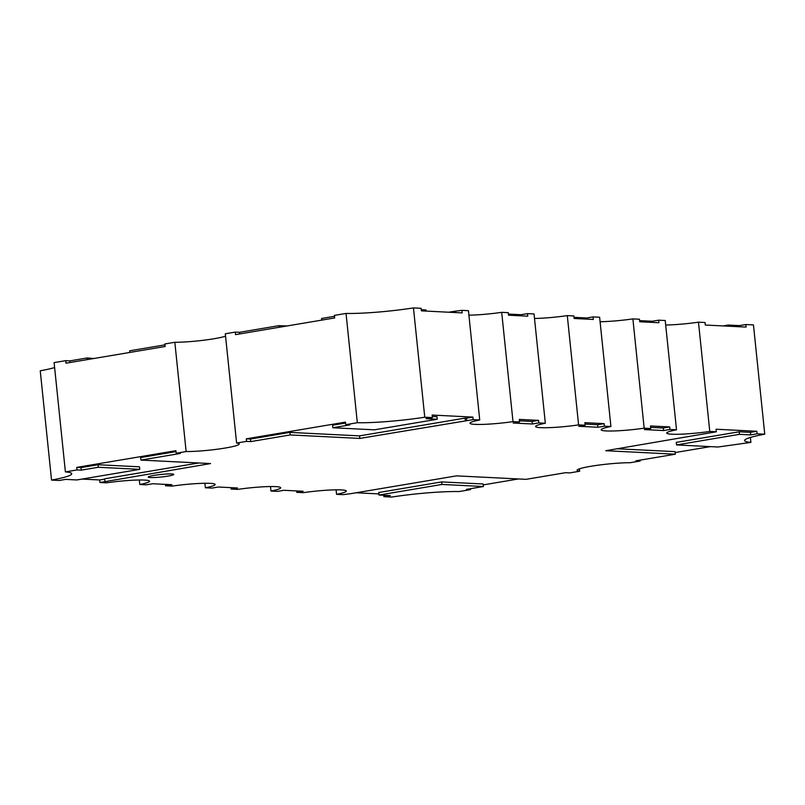 <?xml version="1.0" encoding="UTF-8"?>
<svg xmlns="http://www.w3.org/2000/svg" width="805" height="805" viewBox="0 0 805 805"><rect width="100%" height="100%" fill="white"/><g stroke="black" fill="none" stroke-linecap="round" stroke-linejoin="round"><path stroke-width="1.21" d="M153.976 475.393A12.84 1.278 -5.9 0 1 167.007 474.004A12.84 1.278 -5.9 0 1 173.779 474.427A12.84 1.278 -5.9 0 1 168.034 476.097A12.84 1.278 -5.9 0 1 155.013 477.486A12.84 1.278 -5.9 0 1 148.231 477.063A12.84 1.278 -5.9 0 1 153.976 475.393M579.449 468.832L579.691 471.227L569.739 472.907L565.523 472.696L526.067 479.337L456.495 475.866L350.93 493.646L343.121 494.652L336.56 494.32A30.811 3.059 174.1 0 0 346.311 491.05A30.811 3.059 174.1 0 0 303.304 492.66L296.743 492.338L296.592 490.929M640.025 460.138L640.116 461.044L630.164 462.724A30.811 3.059 174.1 0 0 590.87 466.276A30.811 3.059 174.1 0 0 577.094 470.281A30.811 3.059 174.1 0 0 579.691 471.227M574.005 317.351L586.664 317.985L593.064 316.908L599.624 317.23L610.915 426.509A30.811 3.059 174.1 0 0 601.164 429.79A30.811 3.059 174.1 0 0 644.171 428.18L650.762 428.502L650.5 425.966L669.69 426.922L669.951 429.468L676.512 429.79A30.811 3.059 174.1 0 0 666.761 433.07A30.811 3.059 174.1 0 0 709.779 431.45L716.339 431.782L716.078 429.236L756.831 431.279L757.092 433.815L764.75 434.197A54.307 5.394 174.1 0 0 744.595 440.546A54.307 5.394 174.1 0 0 750.894 442.388L718.01 447.006L676.542 444.934L739.453 434.338L750.703 434.891L757.092 433.815M639.613 320.632L652.261 321.255L658.661 320.179L658.923 322.725L639.734 321.769L639.472 319.223L632.881 318.891A30.811 3.059 -5.9 0 1 600.087 321.728M676.512 429.79L665.222 320.511L658.661 320.179M764.75 434.197L753.46 324.918L745.802 324.536L746.064 327.082L705.311 325.039L705.049 322.503L698.478 322.171A30.811 3.059 -5.9 0 1 665.685 325.009M129.816 352.449L129.645 350.809L164.975 344.862M225.551 336.168A30.811 3.059 -5.9 0 1 174.836 342.276L164.884 343.956L165.146 346.492L65.98 363.196L65.718 360.66L54.106 362.612L65.396 471.891L77.008 469.939L76.747 467.393L175.913 450.689L176.174 453.235L186.136 451.555A30.811 3.059 174.1 0 0 219.926 448.858A30.811 3.059 174.1 0 0 239.206 443.998A30.811 3.059 174.1 0 0 236.6 443.052L246.551 441.382L246.29 438.836L345.456 422.132L345.717 424.668L357.329 422.716A54.307 5.394 174.1 0 0 424.758 417.211L432.406 417.594L432.144 415.048L472.907 417.091L473.169 419.626L479.73 419.958A30.811 3.059 174.1 0 0 469.979 423.239A30.811 3.059 174.1 0 0 512.996 421.619L519.557 421.951L519.295 419.405L538.505 420.361L538.766 422.907L545.327 423.239A30.811 3.059 174.1 0 0 535.577 426.519A30.811 3.059 174.1 0 0 578.594 424.899L585.154 425.221L584.883 422.685L604.092 423.641L604.354 426.187L610.915 426.509M454.191 312.491L454.07 311.354L461.879 310.348L462.14 312.893L421.377 310.851L421.116 308.315L413.458 307.923A54.307 5.394 -5.9 0 1 346.039 313.437L334.427 315.389L334.689 317.935L235.523 334.639L235.261 332.093L225.309 333.773L236.6 443.052M235.261 332.093L239.477 332.304L278.933 325.663A127.099 12.618 -5.9 0 0 287.184 325.934M454.07 311.354A127.099 12.618 -5.9 0 1 448.818 312.219M479.73 419.958L468.44 310.68L461.879 310.348M508.408 314.071L521.077 314.705L527.476 313.628L527.738 316.164L508.529 315.208L508.267 312.662L501.696 312.34A30.811 3.059 -5.9 0 1 468.902 315.168M545.327 423.239L534.037 313.95L527.476 313.628M593.064 316.908L593.325 319.444L574.116 318.488L573.854 315.942L567.294 315.62A30.811 3.059 -5.9 0 1 534.5 318.448M470.482 488.705L470.573 489.611L458.961 491.563A54.307 5.394 174.1 0 0 391.542 497.077L383.884 496.685L383.744 495.286M378.924 493.918L356.102 492.771M336.098 489.832L336.56 494.32M296.743 492.338L303.143 491.261L283.954 490.295L277.554 491.372L270.963 491.05A30.811 3.059 174.1 0 0 280.714 487.77A30.811 3.059 174.1 0 0 237.706 489.38L231.146 489.058L230.995 487.649M270.5 486.552L270.963 491.05M231.146 489.058L237.545 487.981L218.336 487.015L211.936 488.092L205.376 487.77A30.811 3.059 174.1 0 0 215.136 484.489A30.811 3.059 174.1 0 0 172.119 486.109L165.558 485.777L165.407 484.369M204.913 483.272L205.376 487.77M165.558 485.777L171.948 484.701L152.739 483.745L146.349 484.821L139.778 484.489A30.811 3.059 174.1 0 0 149.529 481.209A30.811 3.059 174.1 0 0 106.522 482.829L99.961 482.497L99.699 479.961L82.019 479.076M139.315 479.991L139.778 484.489M139.748 469.345L98.291 467.272L98.029 464.737L139.486 466.809L139.748 469.345L76.837 479.951L65.597 479.388L59.198 480.464L51.54 480.082A54.307 5.394 174.1 0 0 71.705 473.732A54.307 5.394 174.1 0 0 65.396 471.891M54.609 367.553A54.307 5.394 -5.9 0 1 40.25 370.803L51.54 480.082M174.836 342.276L186.136 451.555M346.039 313.437L357.329 422.716M413.458 307.923L424.758 417.211M501.696 312.34L512.996 421.619M567.294 315.62L578.594 424.899M632.881 318.891L644.171 428.18M698.478 322.171L709.779 431.45M750.391 437.447L750.894 442.388M710.382 446.624L675.184 452.551M518.45 478.955L483.252 484.892M421.257 309.714L425.966 309.945L426.076 311.082M321.748 320.108L321.587 318.478L334.518 316.295M723.121 325.934A75.74 7.527 -5.9 0 1 728.163 325.049L739.403 325.612L745.802 324.536M65.718 360.66L69.934 360.871L86.99 357.994A75.74 7.527 -5.9 0 1 93.541 358.557M640.116 461.044L635.9 460.832L675.355 454.191L605.773 450.709L716.339 431.782M669.951 429.468L663.551 430.544L644.362 429.578L650.762 428.502M604.354 426.187L597.954 427.264L578.755 426.298L585.154 425.221M538.766 422.907L532.367 423.983L513.157 423.028L519.557 421.951M473.169 419.626L359.805 438.423L290.223 434.942L250.768 441.593L246.551 441.382M176.174 453.235L180.39 453.446L140.935 460.088L210.518 463.569L99.961 482.497M98.291 467.272L81.225 470.15L77.008 469.939M345.717 424.668L349.944 424.879L332.878 427.757L374.345 429.83L437.256 419.234L426.006 418.67L432.406 417.594M470.573 489.611L466.357 489.4L483.413 486.522L441.955 484.449L379.034 495.055L390.284 495.608L383.884 496.685M441.955 484.449L441.693 481.913L483.151 483.986L483.413 486.522M441.693 481.913L378.773 492.509L379.034 495.055M617.355 448.767L675.093 451.645L675.355 454.191M756.831 431.279L750.441 432.355L750.703 434.891M750.441 432.355L739.191 431.792L739.453 434.338M739.191 431.792L676.281 442.388L676.542 444.934M669.69 426.922L663.29 427.998L663.551 430.544M663.29 427.998L650.651 427.364M604.092 423.641L597.692 424.718L597.954 427.264M597.692 424.718L585.034 424.084M538.505 420.361L532.105 421.448L532.367 423.983M532.105 421.448L519.436 420.814M472.907 417.091L466.508 418.167L466.779 420.703M466.508 418.167L465.109 418.097L465.371 420.633M465.109 418.097L359.543 435.877L359.805 438.423M359.543 435.877L289.961 432.396L290.223 434.942M289.961 432.396L250.506 439.047L250.768 441.593M250.506 439.047L246.29 438.836M345.556 423.038L332.616 425.211L332.878 427.757M432.295 416.457L436.994 416.688L437.256 419.234M176.003 451.595L140.674 457.552L140.935 460.088M198.674 462.976L104.69 478.814L104.952 481.35M104.72 479.116L99.699 479.961M98.029 464.737L80.963 467.604L81.225 470.15M80.963 467.604L76.747 467.393M70.105 362.502L69.934 360.871M87.161 359.634L86.99 357.994M652.382 322.392L652.261 321.255M728.284 326.186L728.163 325.049M739.523 326.75L739.403 325.612M455.6 312.561L455.479 311.424M239.649 333.944L239.477 332.304M279.104 327.293L278.933 325.663M521.197 315.842L521.077 314.705M586.785 319.122L586.664 317.985"/></g></svg>
